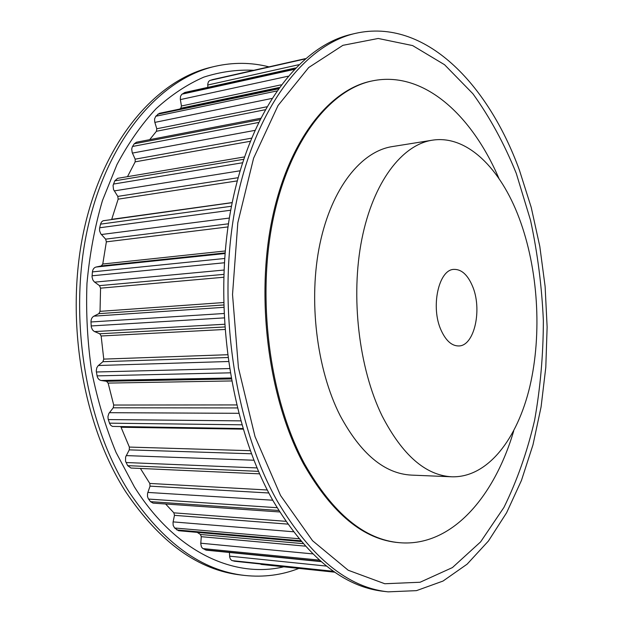 <?xml version="1.0" encoding="UTF-8"?>
<svg xmlns="http://www.w3.org/2000/svg" width="623" height="623" viewBox="0 0 623 623"><rect width="100%" height="100%" fill="white"/><g stroke="black" fill="none" stroke-linecap="round" stroke-linejoin="round"><path stroke-width="0.93" d="M441.224 330.502C430.291 307.326 438.685 269.159 454.097 269.385C461.472 269.284 467.538 274.727 472.304 285.716C482.63 308.899 474.492 346.318 458.567 345.952C451.745 345.897 445.967 340.75 441.224 330.502M268.972 66.863C251.365 62.37 233.391 62.199 215.044 66.334L211.765 67.105C157.635 79.347 104.944 138.322 84.635 227.06C64.325 315.643 81.784 423.367 125.721 491.788C160.025 542.625 198.589 570.388 241.436 575.068L244.777 575.45C263.716 577.443 281.767 575.099 298.908 568.41M215.044 66.334C160.968 78.56 108.316 137.636 88.03 226.601C67.736 315.402 85.219 423.414 129.148 491.999C163.436 542.96 201.977 570.777 244.777 575.45M253.834 70.282C237.223 69.48 220.565 71.754 203.853 77.112C187.289 84.315 171.411 94.813 156.209 108.589C141.616 124.234 128.533 142.893 116.968 164.558L102.468 200.52C94.789 226.686 89.619 254.316 86.971 283.395C85.865 312.894 87.454 342.261 91.729 371.495C97.492 400.192 105.614 427.191 116.088 452.508L134.404 486.913C175.554 552.656 234.746 578.557 283.784 566.805M432.23 140.206L392.249 146.592C361.363 151.319 331.81 187.663 319.973 243.624C308.151 299.499 316.507 369.112 340.111 415.549C360.748 453.863 384.523 473.721 411.437 475.108L451.893 476.797C487.723 477.771 517.394 439.028 529.869 386.392C542.244 333.43 538.155 268.801 519.185 218.159C500.713 168.685 467.016 134.599 432.23 140.206C402.115 144.793 373.286 181.838 361.838 239.232C350.414 296.548 358.801 368.123 382.039 415.79C402.357 455.109 425.634 475.45 451.893 476.797M277.43 501.32C234.536 425.68 216.539 304.811 235.502 206.54C254.425 108.067 304.624 44.716 355.531 33.354C424.987 17.717 488.05 83.895 519.426 170.172L531.217 207.366L539.798 246.365L545.117 286.487L547.126 327.059L545.795 367.43L541.083 406.92L532.976 444.83L521.467 480.395L506.592 512.768L488.424 541.021L467.141 564.15L443.015 581.057L416.476 590.643L388.145 591.85C347.79 587.606 310.885 557.429 277.43 501.32M388.145 591.85L384.126 591.391C343.678 587.131 306.711 557.017 273.224 501.056C230.284 425.618 212.303 305.114 231.312 207.109C250.29 108.9 300.574 45.674 351.59 34.281L355.531 33.354M516.272 173.373L530.547 220.332C537.587 253.164 541.862 286.627 543.365 320.72C543.279 354.76 540.359 387.981 534.589 420.369C527.198 451.885 516.981 480.901 503.929 507.434L480.606 541.893L452.423 567.576L420.089 582.248L384.78 583.743L348.195 570.24L312.559 540.733L280.568 495.526L255.025 436.614L238.438 367.827L232.527 294.515L237.822 222.715L253.6 158.195L278.045 105.521L308.697 67.533L342.907 45.323L378.231 38.47L412.628 45.58L444.557 64.722L472.912 93.754C489.842 117.225 504.295 143.765 516.272 173.373M513.718 430.921C494.179 497.146 451.597 546.877 399.958 542.734C364.735 539.876 332.962 513.648 304.655 464.065C270.141 400.262 256.653 301.065 272.773 220.963C288.885 140.705 330.392 88.988 372.975 80.764C423.78 70.633 471.86 115.076 498.976 178.567M399.958 542.734L398.961 542.649C363.715 539.791 331.934 513.578 303.611 464.026C269.097 400.27 255.609 301.143 271.729 221.087C287.857 140.884 329.388 89.19 371.993 80.967L372.975 80.764M334.232 571.782L234.591 561.245L231.663 560.404L230.409 559.119L229.692 557.094L229.42 552.476M261.45 564.43L260.025 563.947M321.079 561.627L206.26 550.164L202.646 548.388L201.424 546.877L200.762 543.708L201.276 536.683L200.427 534.472L197.234 532.361M301.143 541.512L178.567 530.718L174.619 527.993L173.163 525.368L173.03 522.385L174.456 515.338L173.879 512.838L165.625 503.999M279.665 511.958L153.048 503.119L150.493 501.647L148.305 498.712L147.487 496.492L147.55 493.416L150.042 486.142L149.793 483.44L140.409 468.457M259.627 473.846L130.97 468.029L127.653 465.654L125.519 461.137L125.612 457.017L129.265 449.868L129.366 447.08L120.823 426.716M242.954 428.554L112.452 426.42L110.832 425.384L109.656 423.585L108.153 419.077L107.958 416.46L108.846 413.508L113.238 407.8L113.721 405.043L108.122 383.09L106.471 381.276L101.144 380.497C99.049 380.053 97.694 378.511 97.087 375.879L96.261 370.942L96.767 367.843L98.06 365.802L102.904 361.698L103.753 359.105L101.144 335.992L99.75 333.772L94.166 331.397L92.461 329.847L91.285 327.02L90.981 321.974C90.981 319.217 91.947 317.286 93.871 316.165L98.847 313.657L100.03 311.352L100.56 288.161L99.478 285.638L94.291 281.853L92.819 279.906L92.033 276.861L92.414 271.901C92.788 269.237 94.003 267.617 96.043 267.041L101.284 265.935L102.764 264.027L106.362 241.849L105.637 239.146L100.755 233.757L99.602 230.884L99.563 228.275L100.653 223.719L101.596 221.92L103.029 220.776L232.184 202.67M111.688 219.413L118.152 199.158L117.794 196.401L113.526 189.548L113.059 185.467L114.772 180.857L117.669 178.326L244.411 156.934M127.489 176.667L135.168 161.855L135.175 159.169L132.208 152.619L131.702 149.092L132.31 146.849L134.225 143.804L136.453 142.215L260.515 118.292M149.684 139.661L156.428 131.274L156.77 128.766L154.714 121.898L154.574 118.938L155.789 116.252L159.301 113.347L278.606 88.248M179.728 109.048L180.802 108.238L181.441 106.003L180.296 99.104L180.514 96.339L181.737 94.369L185.015 92.422L295.458 67.977M207.856 87.368L207.755 84.089L208.464 81.714L209.694 80.546L212.614 79.604M234.591 561.245L334.193 571.75M232.27 560.645L333.554 571.314M205.247 549.844L320.775 561.37M229.591 556.16L326.491 566.081M202.95 548.583L319.334 560.108M176.8 529.932L300.512 540.772M200.427 534.472L302.988 543.638M201.276 536.683L305.215 546.13M200.785 543.209L312.668 553.886M174.619 527.993L298.799 538.724M150.493 501.647L278.746 510.478M173.879 512.838L285.739 521.303M174.456 515.338L287.678 524.107M173.116 521.887L293.269 531.754M148.547 499.07L277.064 507.698M127.653 465.654L258.537 471.354M149.793 483.44L267.306 489.99M150.042 486.142L268.856 492.995M147.822 492.427L272.749 500.214M126.025 462.515L257.065 467.928M109.492 423.157L241.841 424.808M121.103 427.261L243.126 429.146M129.366 447.08L250.298 450.694M129.265 449.868L251.435 453.77M126.189 455.6L253.919 460.226M108.293 419.567L240.719 420.868M97.087 375.879L230.066 372.827M101.144 380.497L230.954 377.982M106.471 381.276L231.125 378.94M108.122 383.09L231.491 380.949M113.721 405.043L236.576 404.927M113.238 407.8L237.308 407.933M109.383 412.699L238.671 413.306M96.37 371.993L229.373 368.559M91.16 325.961L224.116 317.894M94.564 331.584L224.482 324.264M99.75 333.772L224.669 326.966M101.144 335.992L224.848 329.466M103.753 359.105L227.411 354.736M102.904 361.698L227.769 357.524M98.395 365.499L228.322 361.511M90.981 321.974L223.906 313.509M92.056 275.802L224.381 262.766M94.649 282.141L223.984 270.047M99.478 285.638L223.805 274.377M100.56 288.161L223.704 277.251M100.03 311.352L223.564 302.552M98.847 313.657L223.618 304.974M93.871 316.165L223.68 307.341M92.414 271.901L224.669 258.483M99.657 227.777L230.728 210.216M101.362 234.528L229.373 218.05M105.637 239.146L228.477 223.805M106.362 241.849L228.018 226.912M102.764 264.027L225.261 250.976M101.284 265.935L225.098 252.907M96.043 267.041L225.051 253.522M100.537 224.14L231.476 206.252M113.441 184.073L242.487 162.774M114.227 190.911L240.026 170.795M117.794 196.401L238.079 177.711M118.152 199.158L237.223 180.904M111.719 219.327L232.2 202.576M114.772 180.857L243.609 159.309M132.528 146.475L258.42 122.521M132.403 153.087L254.76 130.402M135.175 159.169L251.427 138.174M135.168 161.855L250.158 141.312M134.225 143.804L259.814 119.694M155.789 116.252L276.651 91.013M154.847 122.388L271.721 98.481M156.77 128.766L266.699 106.813M156.428 131.274L265.032 109.773M157.775 114.204L278.115 88.933M182.017 94.159L294.048 69.449M180.359 99.594L287.958 76.247M181.441 106.003L281.098 84.845M180.802 108.238L279.135 87.508M184.182 92.772L295.24 68.203M209.99 80.422L305.005 58.967M207.747 85.016L298.705 64.73M212.241 79.689L305.387 58.64L212.427 79.635M261.201 564.422L334.863 572.21"/></g></svg>

